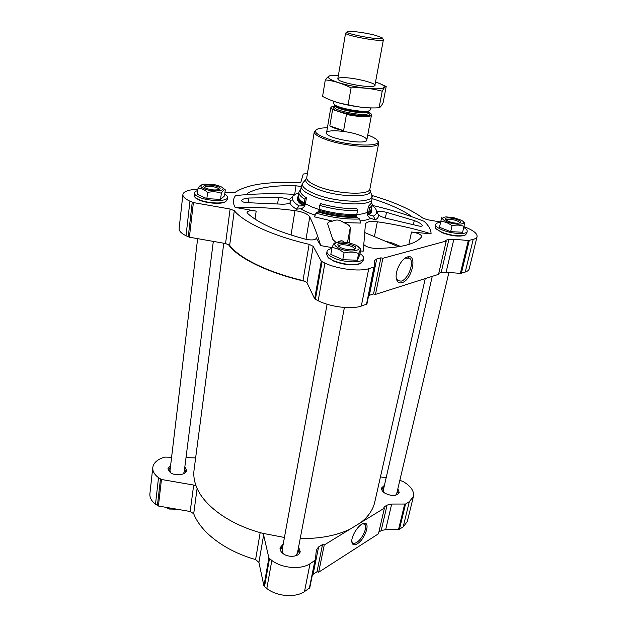 <?xml version="1.0" encoding="UTF-8"?>
<svg xmlns="http://www.w3.org/2000/svg" width="627" height="627" viewBox="0 0 627 627"><rect width="100%" height="100%" fill="white"/><g stroke="black" fill="none" stroke-linecap="round" stroke-linejoin="round"><path stroke-width="0.94" d="M378.857 532.127L381.153 530.654L385.699 529.549L398.506 529.635L403.169 526.946L407.291 521.523L413.436 496.435C414.275 491.325 411.132 486.536 404.007 482.069L399.869 480.219M312.403 574.763L316.988 571.753L318.681 572.2L378.473 533.781L384.414 508.113L383.787 507.118L387.094 505.096L391.679 504.053L405.544 504.03L409.321 501.671L413.436 496.435M171.594 457.271L164.776 457.099L161.507 458.196C156.28 460.461 153.372 463.557 152.792 467.499L149.9 493.739C149.563 497.509 151.428 500.989 155.504 504.179L158.404 506.02L190.185 511.507L193.704 513.748C200.781 532.315 224.803 550.843 255.597 559.558L258.92 562.403L263.928 585.947L266.82 588.526C276.946 596.528 295.309 597.986 304.495 591.59L309.777 587.797L315.334 560.17M170.63 465.406L167.997 468.604L170.238 472.546C175.199 476.434 186.462 474.921 186.634 470.415L184.847 466.794M186.243 471.567L184.557 469.145M168.271 470.289L170.34 467.797L168.099 469.811M384.429 485.322L381.624 487.939C381.31 489.812 382.47 491.592 385.088 493.292C392.047 496.474 396.75 496.192 399.211 492.446L397.855 488.754M398.694 493.52L397.322 491.019L398.396 493.857M383.912 487.587L381.608 489.138M283.224 544.064L280.073 547.755C279.767 549.895 280.825 551.878 283.247 553.704C288.859 558.03 299.596 556.674 300.192 551.635L298.593 547.026M299.761 552.849L298.115 549.518M282.769 546.564L280.042 549.048M284.431 537.48L262.345 533.232C229.012 524.517 202.936 505.041 196.11 485.972C194.056 480.454 193.375 475.109 194.056 469.944L223.792 243.229M360.431 250.972L363.268 251.161L365.408 224.168C366.348 221.723 370.33 220.931 377.352 221.793C396.068 224.45 413.969 228.463 431.062 233.832C431.11 229.827 428.782 225.642 424.095 221.292C407.323 214.747 390.065 209.457 372.305 205.413M363.872 244.679C366.293 246.905 370.322 248.167 375.957 248.449C400.99 247.986 416.218 244.083 421.642 236.74L421.767 236.457C421.125 234.404 417.707 232.93 411.508 232.029L431.062 233.832M349.639 241.873L350.234 227.758C350.062 225.83 347.844 224.113 343.596 222.601C340.069 219.771 336.417 219.278 332.639 221.127C329.614 221.425 327.929 222.264 327.584 223.659L332.796 239.381L336.213 242.712M345.046 243.26C343.267 240.368 340.861 240.031 337.82 242.241M376.733 211.746L378.606 215.163C381.49 216.871 385.135 218.172 389.547 219.074L416.9 225.555C420.098 226.425 421.885 226.465 422.261 225.673C421.9 224.152 419.236 222.452 414.275 220.579L386.514 212.341C382.149 211.299 379.053 211.15 377.219 211.871L376.694 211.652M230.109 209.026L234.302 210.696L229.662 245.29L225.555 243.535L189.393 237.21L186.023 235.768C181.25 233.354 178.954 230.955 179.126 228.565L182.88 194.503C182.731 196.682 185.09 198.908 189.95 201.204L193.39 202.584L230.109 209.026L225.555 243.535M234.302 210.696C243.754 222.389 272.878 235.964 309.142 244.318L313.226 246.372L321.298 261.232L324.904 263.105C337.412 269.038 358.863 271.765 368.739 268.74L374.405 266.93L374.452 260.62L376.694 258.975L380.879 257.838L382.87 258.277L446.244 241.034L445.421 240.36L448.869 239.428L453.854 239.216L446.111 272.228L460.375 273.388L465.242 272.047C467.523 271.279 468.831 270.229 469.176 268.881L477.092 236.575C477.366 233.534 473.275 230.328 464.826 226.958L463.956 226.621M446.111 272.228L441.173 272.549L438.775 273.309M376.694 258.975L369.366 295.278L373.527 293.961L375.479 294.4L438.532 274.352L446.244 241.034M306.007 239.318L309.769 216.934C307.802 213.917 302.872 211.816 294.98 210.625C275.002 208.039 255.056 206.965 235.133 207.412L256.184 211.103C250.902 210.358 247.845 210.75 247.014 212.271L247.555 213.368C258.167 223.087 277.416 231.677 305.294 239.146C311.454 240.415 315.138 240.133 316.353 238.315L320.718 245.588L332.036 247.626C333.196 244.593 334.081 243.041 334.693 242.986M300.803 189.385L298.86 192.003C298.554 194.205 300.568 196.627 304.918 199.276L306.415 197.771L305.42 203.791C304.73 206.636 303.123 208.297 300.599 208.783L296.414 209.191C293.005 207.067 290.803 205.021 289.799 203.046C287.487 204.057 283.968 204.394 279.25 204.057L248.943 202.756C244.295 202.639 241.85 201.886 241.599 200.515C242.155 199.198 244.593 198.367 248.911 198.014L278.553 197.544C283.138 197.724 286.735 198.493 289.337 199.841L292.754 196.22M378.606 215.163C378.7 216.989 377.572 218.564 375.212 219.889L370.753 218.314C368.159 217.138 367.007 215.124 367.297 212.247L368.441 206.307L369.538 208.148L372.367 205.092L370.722 210.554L368.801 211.965L369.538 208.148M332.639 221.127L314.362 216.817L316.055 213.094C331.409 217.561 345.947 219.528 359.679 219.011L360.635 223.063L343.596 222.601M309.769 216.934C313.516 224.474 317.16 234.028 320.718 245.588M235.133 207.412C232.695 202.952 232.844 199.002 235.587 195.553C254.805 193.672 273.748 193.234 292.425 194.245L294.682 194.323L296.03 185.796C273.615 185.177 257.446 187.692 247.508 193.328L247.179 194.574M307.465 173.397L303.217 174.079L300.85 182.238L297.943 182.841C267.768 181.328 246.803 184.518 235.047 192.411L230.995 192.842L224.975 192.254M197.897 189.589L192.136 189.73C186.399 190.592 183.311 192.183 182.88 194.503M229.662 245.29C238.832 257.901 267.353 272.157 302.982 280.582L305.412 281.445C267.463 272.839 237.03 257.572 228.314 244.35M313.226 246.372L306.971 282.746L305.412 281.445M306.971 282.746L314.66 298.797L318.179 300.764C330.405 306.995 351.504 309.558 361.309 306.078L366.936 304.001L374.39 266.984M369.366 295.278L368.637 295.56M380.879 257.838L373.527 293.961M382.87 258.277L375.479 294.4M401.962 282.691C398.78 283.506 396.867 281.899 396.233 277.855C395.167 270.848 401.39 258.873 407.017 257.109C417.888 252.673 412.323 280.026 401.962 282.691M453.854 239.216L468.306 240.541L473.189 239.396C475.478 238.738 476.779 237.798 477.092 236.575M440.663 222.044L427.293 219.701L422.919 218.133C410.983 209.473 393.968 201.918 371.889 195.467M194.966 197.262L198.72 199.848C205.664 203.164 220.124 204.402 224.779 202.129L225.924 201.455M435.71 228.542L442.278 232.782C451.142 235.893 458.447 236.81 464.192 235.533L465.305 235M327.576 256.898L333.305 260.934C343.094 264.751 351.786 265.762 359.389 263.943L361.089 263.128M301.266 186.525L296.03 185.796M411.594 216.66L410.63 215.688C401.021 209.308 388.176 203.618 372.093 198.61M315.937 130.055L314.276 131.795C314.103 134.029 317.889 136.576 325.617 139.429C344.748 146.624 379.045 148.944 378.684 143.269L377.736 141.059M327.404 127.79C323.023 127.814 319.77 128.229 317.638 129.021C313.014 131.208 315.953 134.311 326.463 138.34C348.941 146.765 387.047 147.337 376.49 139.507C374.766 138.026 371.85 136.514 367.751 134.977M359.224 135.017C364.358 136.835 366.889 138.481 366.819 139.97C366.944 145.691 324.465 138.128 326.557 132.799C326.589 129.24 347.311 130.714 359.224 135.017M400.504 246.45L392.541 243.111L385.088 241.113M298.86 192.003L298.515 197.693C299.251 199.433 301.172 201.243 304.283 203.14L304.51 204.284C301.438 202.411 299.541 200.616 298.82 198.9L298.515 197.693M304.918 199.276L304.283 203.14M298.523 197.724L298.82 198.9M298.209 196.369C295.866 199.002 297.566 202.137 303.319 205.774L304.51 204.284M298.585 193.688L296.9 193.179L292.707 196.314C291.234 199.127 293.365 202.341 299.103 205.954L303.319 205.774M296.414 209.191L299.103 205.954M289.337 199.841L291.155 200.601L289.799 203.046M372.266 205.617C374.875 207.584 376.341 209.473 376.655 211.268C376.937 213.149 375.879 214.755 373.465 216.088L375.212 219.889M373.465 216.088L368.88 214.716L368.12 212.976L368.801 211.965M370.706 210.578L368.12 212.976M371.45 201.972L372.367 205.092M316.055 213.094L318.751 211.385L319.692 205.382C332.992 209.214 345.602 210.938 357.515 210.554L356.787 214.426C344.889 214.842 332.294 213.125 319.018 209.285M359.679 219.011L356.669 217.263C344.576 217.71 331.777 215.97 318.289 212.051M319.033 210.358C332.122 214.152 344.536 215.837 356.269 215.422L356.669 217.263M356.269 215.422L356.787 214.426M319.692 205.382L320.601 203.618C333.368 207.278 345.461 208.94 356.888 208.587L357.515 210.554M413.804 282.221L402.918 285.677M425.247 278.576L374.75 502.133C373.026 509.798 368.331 516.64 360.666 522.659L350.281 529.023C336.675 535.591 319.989 538.773 300.208 538.577M331.879 248.488C328.94 249.099 327.31 250.134 326.988 251.584L326.526 254.201L328.462 257.752L333.039 260.495C343.141 264.437 352.115 265.472 359.953 263.606L363.041 260.997L363.558 258.379C363.785 256.874 362.571 255.283 359.922 253.606M326.988 251.584C326.769 253.621 328.948 255.706 333.525 257.846C344.239 262.964 363.331 263.222 363.558 258.379M357.312 260.197L359.584 255.354L360.87 248.731L358.605 253.488C354.075 251.819 349.215 251.646 344.035 252.963C340.265 249.687 336.268 247.908 332.028 247.641L330.821 254.35L342.773 259.719L357.312 260.197L358.605 253.488M440.585 222.381C437.599 222.632 435.937 223.337 435.608 224.497L435.091 226.786L436.133 228.988L442.113 232.39C451.26 235.595 458.799 236.544 464.725 235.235L466.653 233.667L467.201 231.379C467.413 230.211 466.261 228.91 463.753 227.468M435.608 224.497C435.42 226.214 437.764 228.071 442.638 230.078C452.145 233.996 466.927 234.741 467.201 231.379M440.805 221.425L439.472 227.272L450.672 231.677L462.616 232.241L464.011 226.378C460.359 224.881 456.37 224.685 452.036 225.791C448.564 223.024 444.817 221.566 440.805 221.425L441.651 217.757M197.779 190.553C195.655 191.125 194.511 191.925 194.354 192.967L194.08 195.365L195.514 197.74L198.398 199.425C205.562 202.842 220.485 204.12 225.281 201.776L227.225 199.872L227.538 197.481C227.64 196.423 226.7 195.326 224.732 194.19M194.354 192.967C194.268 194.276 195.71 195.624 198.681 196.996C207.882 201.439 227.758 201.698 227.538 197.481M198.054 188.21L197.34 194.354L206.855 198.634L220.571 199.394L224.505 195.906L225.289 189.832C224.176 189.597 222.859 190.733 221.355 193.241C216.981 191.611 212.396 191.345 207.6 192.442C204.551 189.652 201.369 188.241 198.054 188.21C199.425 186.054 200.671 184.941 201.8 184.855M357.727 246.411L360.87 248.731M342.773 259.719L344.035 252.963M354.192 249.381L354.333 249.044C355.29 245.894 339.199 242.908 338.956 246.184L338.972 246.56M341.19 247.837C346.198 249.734 350.587 250.228 354.357 249.327C363.127 245.416 332.067 239.655 338.831 246.442L341.19 247.837M339.042 248.363C351.253 253.959 367.328 249.648 354.294 244.483L348.792 242.782L340.641 241.944C333.29 242.743 332.757 244.883 339.042 248.363M222.091 187.473L225.289 189.832M220.571 199.394L221.355 193.241M206.855 198.634L207.6 192.442M464.544 222.64L464.011 226.378M450.672 231.677L452.036 225.791M218.776 189.448C219.426 186.932 204.833 184.926 204.833 187.536M206.001 188.28C210.993 190.044 215.367 190.42 219.121 189.425C225.548 186.141 199.096 182.496 204.512 187.426L206.001 188.28M203.751 188.602C213.329 193.022 230.336 190.381 219.858 186.227L215.155 184.8L204.567 184.126C199.919 184.981 199.645 186.478 203.751 188.602M459.505 222.969C460.351 220.68 446.455 217.671 446.22 220.085M448.877 221.55C453.384 223.087 457.059 223.549 459.904 222.922C466.151 220.351 441.361 214.99 445.883 219.881L448.877 221.55M447.278 221.934C456.958 225.861 469.231 224.2 461.127 220.171L453.627 217.624L445.993 216.887C441.04 217.608 441.463 219.285 447.278 221.934M405.05 258.167L409.509 258.159C414.808 261.561 408.326 279.438 401.233 281.139L397.816 280.661L396.256 278.051M258.92 562.403L263.622 535.011L262.345 533.232M263.622 535.011L268.873 557.944L271.828 560.475C282.15 568.336 300.78 569.896 310.036 563.744L315.357 560.083L316.345 549.895L318.602 546.932L322.529 544.534L324.245 544.981L350.281 529.023M360.666 522.659L384.414 508.113M386.146 477.845L380.456 476.857M195.64 457.898L186.007 457.647M152.792 467.499C152.463 471.151 154.375 474.545 158.513 477.672L161.46 479.483L193.68 485.055L196.11 485.972M316.988 571.753L322.529 544.534M318.681 572.2L324.245 544.981M357.366 543.734C354.067 545.647 352.217 544.957 351.81 541.665C351.167 535.756 359.161 523.757 363.981 523.333C370.855 521.742 365.149 539.196 357.366 543.734M344.403 307.473L297.402 553.249L295.137 555.977M283.208 553.672L282.087 550.294L327.098 304.236M299.338 553.492L298.091 549.613M282.753 546.658L280.198 549.801M448.916 272.455L396.664 493.802L395.574 495.275M383.599 492.203L383.277 490.369L432.254 276.35M383.912 487.602L381.718 489.585M213.321 241.395L184.173 472.17L183.053 474.02M170.638 472.821L169.988 470.791L197.63 238.652M185.96 472.006L184.55 469.176M169.408 507.925L169.274 509.038L165.904 507.321M176.892 509.218L169.274 509.038M362.602 523.78L364.773 524.266C367.877 526.743 362.406 539.032 356.747 542.347C354.89 543.499 353.479 543.633 352.515 542.747L351.802 541.328M368.496 112.155L370.486 113.315C375.22 116.841 360.525 117.327 345.963 113.949L333.149 109.694C330.774 108.283 330.5 107.225 332.318 106.512L334.599 106.034M333.149 109.694L332.569 109.803L330.797 107.75L331.456 106.982M371.129 114.051L371.49 115C371.458 117.374 358.55 117.124 346.449 114.427L345.963 113.949M346.449 114.427L343.58 130.69L329.826 125.925C332.623 127.649 337.208 129.24 343.58 130.69M332.569 109.803L329.826 125.925M375.471 35.331L381.968 37.651C388.176 41.884 340.383 33.372 347.671 31.538C350.352 30.645 366.113 32.808 375.471 35.331M382.345 38.223L383.395 39.752C383.967 42.652 344.066 35.543 345.602 33.019L337.82 78.783M370.698 107.93L370.338 109.882L369.248 110.767C364.303 113.009 338.227 108.361 334.363 104.552L333.642 103.345L333.972 101.386M330.923 100.249C340.884 104.458 363.245 108.44 374.013 107.915M386.208 86.502L383.136 102.585C381.529 105.806 380.181 107.538 379.076 107.781C368.598 108.353 358.276 107.327 348.11 104.709C339.262 103.502 330.75 100.743 322.576 96.425L325.303 79.872C333.877 80.852 342.475 83.516 351.081 87.874C361.889 87.388 372.273 88.493 382.219 91.189C383.896 88.007 385.221 86.448 386.208 86.502L380.581 83.963M331.119 75.585C329.504 75.405 327.56 76.831 325.303 79.872M348.11 104.709L351.081 87.874M379.076 107.781L382.219 91.189M342.044 77.662C338.212 77.795 337.005 78.493 338.431 79.747C342.028 83.219 369.413 88.093 373.99 86.079C380.887 84.198 353.738 77.121 342.044 77.662M338.384 75.452L334.653 75.412C319.159 75.538 333.838 83.211 358.307 87.122C382.776 91.134 392.964 87.545 375.518 82.066M347.476 242.516L350.234 227.758M385.362 218.039L386.514 212.341M300.599 208.783C304.119 210.931 308.672 212.937 314.268 214.802L315.326 215.147M359.843 220.955C364.671 220.508 368.308 219.63 370.753 218.314M306.415 197.771C302.222 195.232 300.278 192.912 300.568 190.804L301.305 186.282C301.007 189.346 305.051 192.654 313.429 196.196C334.246 205.17 372.164 206.659 372.046 198.884L371.85 195.334M305.42 203.791L311.635 206.871L319.025 209.528M356.716 214.559C361.426 214.23 364.953 213.462 367.297 212.247M372.046 198.884L371.176 203.375L368.441 206.307M189.95 201.204L186.023 235.768M192.23 202.247L188.257 236.865M193.39 202.584L189.393 237.21M309.142 244.318L302.982 280.582M321.298 261.232L314.66 298.797M322.043 261.788L315.389 299.392M324.904 263.105L318.179 300.764M368.739 268.74L361.309 306.078M373.943 267.282L366.481 304.385M448.869 239.428L441.173 272.549M468.306 240.541L460.375 273.388M469.278 240.494L461.339 273.325M473.189 239.396L465.242 272.047M305.937 179.283L303.633 181.995C300.255 185.255 303.805 189.142 314.292 193.672C337.616 203.681 378.818 203.563 371.341 194.056L370.118 190.71M306.744 178.287C303.868 181.25 307.23 184.769 316.823 188.852C338.227 197.928 376.09 198.069 369.703 189.503M306.736 178.154L306.76 177.676C306.517 180.333 310.161 183.217 317.685 186.321C336.291 194.143 370.016 195.632 369.899 188.923L369.758 189.385M291.046 235.07L294.98 210.625M255.032 219.144L256.184 211.103M315.953 238.958L316.196 237.578M374.405 236.622L377.352 221.793M408.843 244.436L411.508 232.029M298.342 197.215C297.402 199.598 299.33 202.278 304.126 205.264M371.466 209.418C372.352 211.518 371.49 213.282 368.88 214.716M371.051 210.163C371.121 211.66 370.157 212.937 368.182 214.003M356.246 216.48C344.427 216.911 331.934 215.21 318.751 211.385M410.505 216.284L410.63 215.688M247.336 194.566L247.508 193.328M349.576 242.116L349.67 241.607M277.581 203.916L278.553 197.544M248.253 202.748L248.911 198.014M413.412 224.591L414.275 220.579M155.504 504.179L158.513 477.672M157.408 505.621L160.457 479.091M158.404 506.02L161.46 479.483M190.185 511.507L193.68 485.055M193.704 513.748L197.105 488.37M255.597 559.558L260.174 532.636M263.928 585.947L268.873 557.944M264.5 586.762L269.461 558.743M266.82 588.526L271.828 560.475M304.495 591.59L310.036 563.744M309.315 588.432L314.895 560.703M313.092 574.254L318.602 546.932M381.153 530.654L387.094 505.096M385.699 529.549L391.679 504.053M398.506 529.635L404.642 504.241M399.399 529.415L405.544 504.03M403.169 526.946L409.321 501.671M367.398 112.335C381.067 120.674 323.258 111.214 334.45 106.927M369.005 110.932L368.025 111.606C363.354 113.722 338.87 109.364 335.218 105.759L334.528 104.795M368.621 111.191L368.629 111.434C368.833 115.634 333.07 109.27 334.708 105.391L334.794 105.171M369.248 110.767L368.025 111.606L368.629 111.434L368.323 113.056C368.519 117.296 332.788 110.924 334.434 107.021L334.708 105.391L335.218 105.759L334.363 104.552M374.405 266.93L366.936 304.001M301.305 186.282L302.716 183.021M369.899 188.923L378.684 143.269M306.76 177.676L314.276 131.795M370.024 211.589L370.722 210.554M359.389 263.943L359.953 263.606M328.869 258.269L328.462 257.752M464.192 235.533L464.725 235.235M436.478 229.482L436.133 228.988M224.779 202.129L225.281 201.776M195.922 198.218L195.514 197.74M398.576 246.779L365.039 232.68M405.826 257.815L407.017 257.109M409.509 258.159L408.036 257.532M309.777 587.797L315.357 560.083M362.767 523.749L363.981 523.333M364.773 524.266L364.13 523.851M330.797 107.75L326.557 132.799M371.49 115L366.819 139.97M347.115 31.946L346.198 32.62M383.395 39.752L374.899 85.382"/></g></svg>
